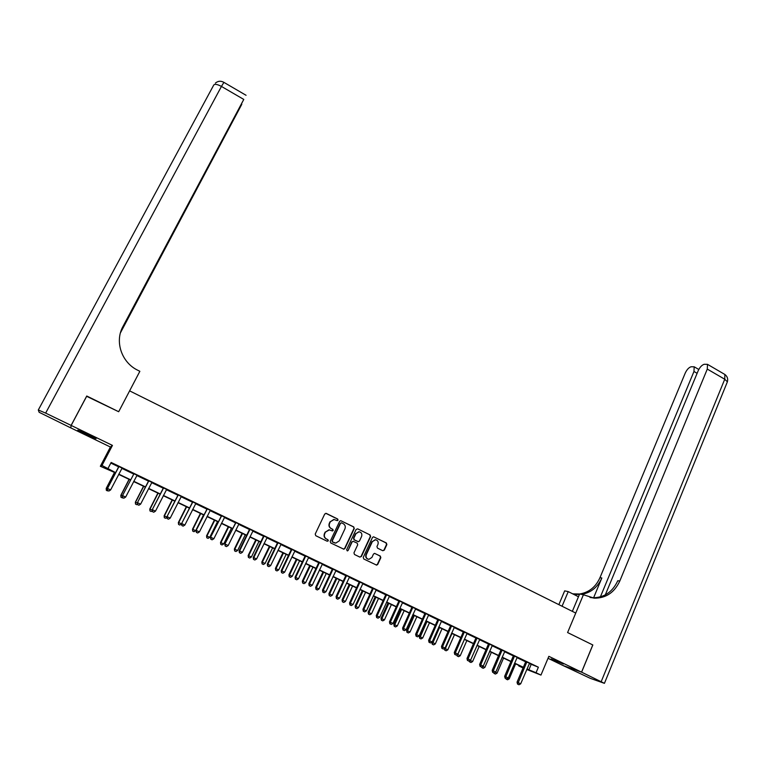 <?xml version="1.0" encoding="UTF-8"?>
<svg xmlns="http://www.w3.org/2000/svg" width="766" height="766" viewBox="0 0 766 766"><rect width="100%" height="100%" fill="white"/><g stroke="black" fill="none" stroke-linecap="round" stroke-linejoin="round"><path stroke-width="1.15" d="M338.055 520.152L337.682 519.013L326.326 513.431L324.727 514.015L315.219 534.055L315.764 535.702L327.197 541.246L328.317 540.825L327.934 539.685L326.46 538.967C324.478 537.742 323.894 535.989 324.707 533.73L325.502 532.054L328.959 529.794L332.434 530.962L333.191 530.474L332.817 529.325L331.343 528.607C329.37 527.381 328.786 525.639 329.6 523.379L330.385 521.713L333.775 519.463L337.318 520.65L338.055 520.152M337.05 520.612L337.758 520.114L337.385 518.975L325.789 513.306M327.245 541.265L328.03 540.767L327.647 539.628L326.46 538.967M332.434 530.962L332.521 529.277L331.343 528.607M563.326 664.026L551.185 658.952L563.326 664.026M87.161 433.949L77.797 430.119L86.721 434.849L96.037 438.659L87.161 433.949M382.761 550.706L384.312 550.122L386.868 544.559L386.332 542.95L373.53 536.784L372.468 537.483L363.247 557.38L363.783 558.998L376.623 565.126L377.734 564.418L380.836 557.677L380.3 556.059L374.564 553.368L373.463 554.077L371.922 557.428L368.944 559.314C366.483 558.787 365.602 557.246 366.301 554.689L372.362 541.591L375.225 539.714C377.743 540.202 378.653 541.744 377.964 544.339L376.958 546.512L377.494 548.13L382.761 550.706M529.277 663.557L538.374 667.196L536.037 672.73L540.959 675.085L526.759 669.474M592.788 644.953L567.596 632.553L592.788 644.953L581.557 672.146L548.849 656.328L540.959 675.085M572.336 611.364L579.623 593.995L583.405 594.78L567.596 632.553L575.754 613.059L129.617 390.861L118.682 411.725L139.862 371.309L137.717 370.227C121.612 362.538 114.498 341.55 122.953 326.507L243.78 99.427L221.441 86.434L45.644 413.104L71.114 425.408L70.817 427.696M71.171 425.436L70.788 427.888L110.4 447.018L112.449 445.391L71.171 425.436L86.807 396.041L118.682 411.725L86.663 396.319M112.449 445.391L101.983 465.46L115.666 472.66M538.374 667.196L111.147 462.453L108.063 468.361M354.265 528.53L353.729 526.912L340.688 520.641L339.635 521.34L330.213 541.342L330.759 542.97L343.829 549.203L344.939 548.485L354.265 528.53L353.413 526.864L340.698 520.641M357.684 528.856L370.093 534.965L370.629 536.583L361.399 556.489L359.829 557.083L354.495 554.498L353.959 552.87L357.722 544.77L357.186 543.142L353.155 541.303L352.063 542.012L348.128 550.448L347.352 550.946L346.644 549.729L356.113 529.44L357.684 528.856L370.093 534.965M548.025 658.281L562.79 665.415L581.557 672.146M110.811 463.085L118.653 466.829M121.804 468.342L133.59 473.991M136.76 475.514L148.422 481.096M151.611 482.628L163.148 488.153M166.366 489.694L177.779 495.162M181.015 496.713L192.304 502.123M195.56 503.683L206.734 509.036M210.008 510.606L221.068 515.901M224.361 517.481L235.306 522.718M238.609 524.308L249.438 529.488M252.77 531.087L263.485 536.219M266.827 537.818L277.426 542.903M280.787 544.511L291.281 549.538M294.661 551.156L305.04 556.126M308.439 557.753L318.713 562.675M322.122 564.312L332.291 569.176M335.719 570.823L345.772 575.639M349.219 577.296L359.177 582.064M362.634 583.721L372.487 588.441M375.962 590.107L385.71 594.77M389.195 596.446L398.847 601.071M402.351 602.746L411.897 607.323M415.411 609.008L424.862 613.528M428.395 615.222L437.75 619.704M441.293 621.398L450.542 625.832M454.104 627.536L463.258 631.931M466.839 633.635L475.897 637.982M479.487 639.696L488.449 643.995M492.05 645.719L500.926 649.97M504.545 651.703L513.325 655.907M516.945 657.649L525.639 661.814M122.062 468.064L118.701 466.456M137.018 475.236L133.638 473.608M151.869 482.35L148.47 480.722M166.615 489.417L163.196 487.779M181.264 496.435L177.827 494.788M195.809 503.406L192.352 501.749M210.257 510.328L206.782 508.662M224.601 517.203L221.115 515.528M238.858 524.03L235.344 522.345M253.01 530.809L249.486 529.124M267.066 537.55L263.523 535.846M281.026 544.233L277.474 542.529M294.891 550.878L291.319 549.165M308.755 557.399L305.079 555.762M322.352 564.035L318.752 562.311M335.948 570.555L332.329 568.812M349.449 577.018L345.811 575.276M362.864 583.443L359.216 581.7M376.183 589.83L372.525 588.077M389.425 596.178L385.748 594.416M402.571 602.478L398.885 600.707M415.632 608.731L411.936 606.959M428.615 614.954L424.9 613.173M441.513 621.13L437.779 619.349M454.324 627.268L450.58 625.477M467.049 633.367L463.296 631.577M479.698 639.428L475.935 637.628M492.26 645.451L488.488 643.641M504.746 651.435L500.964 649.616M517.155 657.381L513.354 655.562M529.488 663.289L525.677 661.46M523.054 667.981L518.697 665.893L523.188 667.665M115.542 472.9L100.346 466.274L101.983 465.46M110.4 447.018L100.346 466.274M526.96 668.996L536.037 672.73M118.787 474.144L130.632 479.803M133.772 481.297L145.492 486.889M148.652 488.402L160.247 493.936M163.426 495.458L174.907 500.935M178.105 502.458L189.461 507.887M192.678 509.419L203.919 514.781M207.155 516.332L218.272 521.636M221.527 523.188L232.529 528.444M235.804 530.005L246.69 535.204M249.984 536.774L260.756 541.916M264.069 543.496L274.726 548.59M278.058 550.18L288.6 555.216M291.951 556.805L302.388 561.794M305.749 563.393L316.08 568.324M319.46 569.942L329.677 574.816M333.076 576.444L343.187 581.27M346.605 582.897L356.611 587.675M360.039 589.313L369.949 594.043M373.387 595.689L383.192 600.362M386.648 602.019L396.348 606.643M399.823 608.309L409.427 612.886M412.912 614.552L422.411 619.091M425.915 620.757L435.318 625.248M438.832 626.923L448.139 631.366M451.672 633.051L460.873 637.446M464.416 639.141L473.532 643.488M477.084 645.192L486.104 649.491M489.675 651.196L498.599 655.457M502.19 657.171L511.018 661.384M514.618 663.107L523.35 667.272M523.255 667.502L514.513 663.327M510.922 661.613L502.084 657.4M498.503 655.686L489.579 651.426M486.008 649.721L476.988 645.422M473.426 643.718L464.32 639.371M460.778 637.676L451.567 633.281M448.033 631.596L438.726 627.153M435.212 625.477L425.81 620.987M422.305 619.321L412.807 614.782M409.322 613.116L399.718 608.539M396.242 606.883L386.543 602.248M383.086 600.601L373.281 595.919M369.844 594.272L359.934 589.542M356.506 587.915L346.5 583.137M343.082 581.499L332.971 576.674M329.572 575.055L319.345 570.172M315.965 568.563L305.644 563.632M302.273 562.024L291.836 557.045M288.495 555.446L277.943 550.409M274.611 548.82L263.954 543.736M260.641 542.156L249.869 537.014M246.575 535.444L235.689 530.244M232.414 528.684L221.412 523.427M218.157 521.876L207.031 516.571M203.794 515.02L192.563 509.658M189.336 508.126L177.98 502.697M174.782 501.175L163.311 495.698M160.132 494.175L148.527 488.641M145.368 487.138L133.648 481.536M130.507 480.043L118.663 474.384M531.154 664.457L528.856 669.905M334.168 519.482L330.385 521.713M331.056 528.559C329.083 527.334 328.499 525.591 329.313 523.341L330.098 521.675M329.447 529.823L325.502 532.054M326.172 538.91C324.19 537.684 323.616 535.941 324.43 533.672L325.215 532.006M343.455 549.126L344.633 548.418L353.949 528.492M341.655 522.881L340.544 523.293L332.291 540.844L332.674 541.983L335.786 543.104L339.309 540.834L344.93 528.846C345.734 526.596 345.16 524.863 343.197 523.638L341.655 522.881M341.253 522.795L340.544 523.293M334.924 542.989L332.377 541.926L331.994 540.777L340.248 523.245M359.905 557.112L361.083 556.413L370.304 536.526L369.767 534.907M353.203 541.303L351.757 541.945L348.128 550.448M347.352 550.946L347.821 550.381M361.619 536.392C362.328 533.768 361.399 532.217 358.833 531.748L355.979 533.624L353.825 538.239L354.371 539.867L358.392 541.706L359.474 541.007L361.619 536.392M359.149 531.757L355.979 533.624M358.038 541.648L354.055 539.81L353.509 538.182L355.663 533.567M375.551 539.733L372.362 541.591M368.187 559.19C366.014 558.443 365.277 556.92 365.976 554.613L372.027 541.533M376.23 565.04L377.399 564.331L380.501 557.6L379.965 555.982L374.603 553.368M382.856 550.754L383.967 550.055L386.524 544.502L385.987 542.893L373.54 536.784M114.507 472.402L106.196 488.43L107.489 488.986M114.603 472.45L106.311 488.43L106.34 490.336L107.566 490.901L106.388 490.345M106.34 490.336L106.196 488.43M118.701 467.059L107.451 488.507L118.864 466.398M107.652 490.479L108.858 491.044L107.652 490.479L107.585 488.507L110.61 489.943L122.158 467.978M118.548 467.107L118.711 466.331M107.451 488.507L107.604 490.47M108.858 491.044L110.61 489.943M129.061 479.353L120.827 495.343L122.531 496.1M129.205 479.42L120.99 495.372L120.98 497.249L122.215 497.814L121.047 497.268M122.493 495.612L133.686 474.231L122.493 495.612L122.656 497.574L123.92 498.159L122.215 497.814M120.98 497.249L120.827 495.343M143.52 486.247L135.352 502.209L137.468 503.157M143.702 486.333L135.553 502.257L135.525 504.124L136.76 504.689L135.601 504.143M137.564 504.191L136.76 504.689M135.525 504.124L135.352 502.209M157.882 493.103L149.791 509.036L152.3 510.166M158.102 493.208L150.031 509.093L149.973 510.941L151.218 511.516L150.069 510.97M152.357 510.798L151.218 511.516M149.973 510.941L149.791 509.036M133.686 474.231L133.839 473.58M122.723 497.594L122.665 495.64L125.662 497.057L137.114 475.15M133.485 474.269L133.648 473.484M123.92 498.159L125.662 497.057M148.556 481.364L137.42 502.668L148.709 480.703M137.689 504.66L138.876 505.225L137.689 504.66L137.641 502.716L140.618 504.133L151.965 482.264M148.317 481.374L148.48 480.598M137.42 502.668L137.602 504.641M138.876 505.225L140.618 504.133M163.33 488.44L152.252 509.687L163.484 487.779M152.549 511.678L153.727 512.234L152.549 511.678L152.511 509.754L155.469 511.152L166.71 489.33M163.053 488.43L163.206 487.655M152.252 509.687L152.444 511.65M153.727 512.234L155.469 511.152M172.149 499.911L164.125 515.805L167.036 517.136M172.407 500.035L164.403 515.891L164.317 517.72L165.571 518.295L164.431 517.749M167.055 517.376L165.571 518.295M164.317 517.72L164.125 515.805M177.999 495.458L166.978 516.648L178.152 494.817M167.304 518.649L168.482 519.204L167.304 518.649L167.275 516.734L170.215 518.122L181.36 496.349M177.683 495.439L177.836 494.664M166.978 516.648L167.179 518.611M168.482 519.204L170.215 518.122M120.798 331.63L241.807 104.281L120.444 332.817M45.644 413.104L38.3 409.992L39.143 412.28L70.721 427.859M71.114 425.408L86.749 396.012M121.105 330.711L243.78 99.427M121.267 330.261L122.953 326.507M120.434 332.856L120.731 332.281M583.405 594.78L594.32 598.169C605.954 598.236 614.437 592.53 619.79 581.049L707.286 369.078L707.487 364.338L704.203 364.281C701.857 365.047 699.856 367.192 698.19 370.725L605.293 594.904M558.854 604.642L564.666 590.864L568.238 591.611L578.464 596.752M581.605 672.165L562.838 665.434L590.423 678.389L604.431 683.339L581.605 672.165L592.836 644.972M562.062 606.241L568.238 591.611M600.381 596.896L693.967 371.481L694.197 366.809L691.076 366.761C688.826 367.508 686.882 369.605 685.244 373.061L599.979 577.669C595.766 586.986 588.997 592.434 579.67 593.995M581.471 594.378C590.835 592.807 597.624 587.34 601.846 577.985L593.593 597.806M572.891 593.861L579.613 594.004M572.518 593.765L579.393 594.55M590.012 597.48L592.396 597.758C604.001 597.834 612.465 592.147 617.798 580.714L619.79 581.049M186.32 506.68L178.363 522.536L181.628 523.772M186.617 506.824L178.679 522.642L178.564 524.451L179.828 525.026L178.698 524.49M181.523 523.982L179.828 525.026M178.564 524.451L178.363 522.536M192.572 502.439L181.609 523.561L192.716 501.797M181.954 525.572L183.122 526.127L181.954 525.572L181.944 523.666L184.865 525.045L195.904 503.319M192.209 502.4L192.362 501.625M181.609 523.561L181.82 525.524M183.122 526.127L184.865 525.045M200.395 513.392L192.505 529.22L195.684 530.675L203.536 514.896M200.721 513.555L192.86 529.344L192.726 531.135L193.999 531.719L192.869 531.183M195.684 530.675L193.999 531.719M192.726 531.135L192.505 529.22M207.04 509.371L196.134 530.426L207.184 508.729M196.508 532.447L197.666 532.992L196.508 532.447L196.508 530.551L199.409 531.92L210.353 510.242M206.638 509.304L206.791 508.538M196.134 530.426L196.355 532.389M197.666 532.992L199.409 531.92M214.375 520.066L206.561 535.865L209.75 537.33L217.534 521.579M214.748 520.248L206.944 535.999L206.791 537.77L208.065 538.364L206.944 537.828M209.75 537.33L208.065 538.364M206.791 537.77L206.561 535.865M221.412 516.255L210.554 537.253L221.556 515.614M210.966 539.274L212.115 539.819L210.966 539.274L210.966 537.387L213.848 538.757L224.697 517.117M220.972 516.169L221.125 515.403M210.554 537.253L210.794 539.216M212.115 539.819L213.848 538.757M228.268 526.702L220.512 542.462L223.729 543.927L231.447 528.214M228.67 526.893L220.943 542.615L220.752 544.367L222.044 544.961L220.924 544.435M223.729 543.927L222.044 544.961M220.752 544.367L220.512 542.462M235.679 523.092L224.888 544.023L235.823 522.45M225.319 546.053L226.458 546.589L225.319 546.053L225.338 544.186L228.191 545.536L238.944 523.944M235.2 522.987L235.354 522.221M224.888 544.023L225.137 545.986M226.458 546.589L228.191 545.536M242.066 533.289L234.377 549.011L237.613 550.495L245.254 534.812M242.506 533.5L234.836 549.184L234.635 550.926L235.918 551.52L234.817 550.993M237.613 550.495L235.918 551.52M234.635 550.926L234.377 549.011M249.86 529.88L249.343 529.766L239.116 550.754L239.605 550.926L249.994 529.239M239.576 552.784L240.706 553.32L239.576 552.784L239.605 550.926L242.439 552.276L253.096 530.723M249.343 529.766L249.496 529M239.116 550.754L239.375 552.707M240.706 553.32L242.439 552.276M255.767 539.829L248.155 555.522L251.401 557.006L258.985 541.361M256.246 540.059L248.653 555.714L248.414 557.428L249.716 558.031L248.615 557.504M251.401 557.006L249.716 558.031M248.414 557.428L248.155 555.522M263.935 536.631L263.389 536.487L253.249 557.428L253.776 557.629L264.079 535.989M253.728 559.477L254.858 560.003L253.728 559.477L253.776 557.629L256.591 558.96L267.152 537.464M263.389 536.487L263.533 535.731M253.249 557.428L253.517 559.391M254.858 560.003L256.591 558.96M269.383 546.33L261.838 561.995L265.093 563.489L272.61 547.872M269.891 546.57L262.365 562.196L262.106 563.9L263.418 564.494L262.317 563.977M265.093 563.489L263.418 564.494M262.106 563.9L261.838 561.995M277.914 543.324L277.33 543.171L267.286 564.063L267.841 564.283L278.058 542.682M267.794 566.112L268.914 566.649L267.794 566.112L267.841 564.283L270.647 565.605L281.112 544.157M277.33 543.171L277.483 542.405M267.286 564.063L267.573 566.026M268.914 566.649L270.647 565.605M282.913 552.784L275.425 568.41L278.709 569.914L286.158 554.335M283.458 553.042L275.99 568.631L275.712 570.325L277.024 570.929L275.942 570.411M278.709 569.914L277.024 570.929M275.712 570.325L275.425 568.41M291.808 549.978L291.185 549.806L281.227 570.66L281.821 570.89L291.942 549.337M281.764 572.719L282.874 573.236L281.764 572.719L281.821 570.89L284.607 572.212L294.987 550.802M291.185 549.806L291.329 549.05M281.227 570.66L281.524 572.623M282.874 573.236L284.607 572.212M296.346 559.199L288.926 574.797L292.229 576.31L299.611 560.75M296.93 559.477L289.529 575.036L289.222 576.702L290.544 577.305L289.462 576.798M292.229 576.31L290.544 577.305M289.222 576.702L288.926 574.797M305.605 556.585L304.945 556.394L295.073 577.21L295.705 577.459L305.739 555.953M295.638 579.268L296.748 579.795L295.638 579.268L295.705 577.459L298.472 578.761L308.631 557.514M304.945 556.394L305.088 555.637M295.073 577.21L295.389 579.163M296.748 579.795L298.472 578.761M309.703 565.567L302.34 581.135L305.653 582.658L312.978 567.137M310.316 565.863L302.982 581.394L302.647 583.041L303.978 583.654L302.905 583.146M305.653 582.658L303.978 583.654M302.647 583.041L302.34 581.135M319.307 563.154L318.618 562.943L308.832 583.711L309.502 583.979L319.441 562.522M309.416 585.779L310.517 586.296L309.416 585.779L309.502 583.979L312.25 585.272L322.438 563.958M318.618 562.943L318.761 562.187M308.832 583.711L309.158 585.674M310.517 586.296L312.25 585.272M322.965 571.905L315.669 587.436L319.001 588.958L326.259 573.475M323.616 572.212L316.339 587.704L315.994 589.341L317.325 589.954L316.253 589.447M319.001 588.958L317.325 589.954M315.994 589.341L315.669 587.436M332.923 569.674L332.195 569.444L322.496 590.174L323.195 590.452L333.057 569.042M323.108 592.242L324.2 592.76L323.108 592.242L323.195 590.452L325.923 591.745L336.035 570.469M332.195 569.444L332.339 568.698M322.496 590.174L322.831 592.128M324.2 592.76L325.923 591.745M336.15 578.196L328.911 593.698L332.262 595.23L339.453 579.776M336.82 578.512L329.61 593.976L329.246 595.603L330.577 596.216L329.524 595.718M332.262 595.23L330.577 596.216M329.246 595.603L328.911 593.698M346.443 576.147L345.686 575.908L336.073 596.59L336.81 596.886L346.577 575.515M336.705 598.667L337.796 599.175L336.705 598.667L336.81 596.886L339.52 598.169L349.535 576.942M345.686 575.908L345.82 575.161M336.073 596.59L336.418 598.543M337.796 599.175L339.52 598.169M349.239 584.439L342.067 599.912L345.428 601.454L352.571 586.028M349.947 584.784L342.804 600.209L342.412 601.817L343.752 602.44L342.699 601.942M345.428 601.454L343.752 602.44M342.412 601.817L342.067 599.912M359.876 582.581L359.082 582.323L349.555 602.966L350.321 603.273L360.01 581.959M350.215 605.044L351.297 605.552L350.215 605.044L350.321 603.273L353.021 604.546L362.95 583.366M359.082 582.323L359.225 581.576M349.555 602.966L349.909 604.92M351.297 605.552L353.021 604.546M362.251 590.653L355.146 606.097L358.517 607.639L365.593 592.252M362.998 591.007L355.903 606.404L355.491 607.993L356.841 608.616L355.797 608.127M358.517 607.639L356.841 608.616M355.491 607.993L355.146 606.097M373.224 588.977L372.391 588.7L362.95 609.296L363.754 609.621L373.348 588.345M363.63 611.383L364.702 611.89L363.63 611.383L363.754 609.621L366.426 610.895L376.269 589.753M372.391 588.7L372.535 587.953M362.95 609.296L363.314 611.249M364.702 611.89L366.426 610.895M375.177 596.819L368.13 612.235L371.52 613.786L378.538 598.428M375.953 597.193L368.925 612.561L368.484 614.131L369.844 614.753L368.81 614.265M371.52 613.786L369.844 614.753M368.484 614.131L368.13 612.235M386.476 595.326L385.624 595.038L376.259 615.586L377.092 615.931L386.6 594.703M376.968 617.683L378.031 618.181L376.968 617.683L377.092 615.931L379.745 617.185L389.501 596.092M385.624 595.038L385.758 594.292M376.259 615.586L376.633 617.54M378.031 618.181L379.745 617.185M388.027 602.957L381.037 618.334L384.436 619.895L391.397 604.566M388.831 603.34L381.861 618.679L381.401 620.23L382.761 620.862L381.736 620.374M384.436 619.895L382.761 620.862M381.401 620.23L381.037 618.334M399.651 601.636L398.76 601.329L389.473 621.839L390.344 622.193L399.775 601.013M390.21 623.936L391.263 624.434L390.21 623.936L390.344 622.193L392.987 623.447L402.657 602.392M398.76 601.329L398.895 600.592M389.473 621.839L389.856 623.792M391.263 624.434L392.987 623.447M400.79 609.047L393.858 624.395L397.276 625.956L404.17 610.665M401.623 609.449L394.71 624.75L394.231 626.291L395.601 626.923L394.576 626.435M397.276 625.956L395.601 626.923M394.231 626.291L393.858 624.395M412.73 607.907L411.811 607.582L402.61 628.043L403.51 628.417L412.855 607.275M403.366 630.15L404.41 630.648L403.366 630.15L403.51 628.417L406.133 629.662L415.718 608.654M411.811 607.582L411.945 606.844M402.61 628.043L403.002 629.997M404.41 630.648L406.133 629.662M413.468 615.098L406.602 630.418L410.03 631.988L416.867 616.726M414.339 615.51L407.483 630.782L406.985 632.314L408.355 632.946L407.34 632.467M410.03 631.988L408.355 632.946M406.985 632.314L406.602 630.418M425.733 614.131L424.776 613.796L415.651 634.21L416.589 634.602L425.848 613.509M416.436 636.326L417.47 636.814L416.436 636.326L416.589 634.602L419.194 635.837L428.692 614.868M424.776 613.796L424.91 613.059M415.651 634.21L416.062 636.163M417.47 636.814L419.194 635.837M426.078 621.121L419.261 636.402L422.698 637.982L429.487 622.739M426.968 621.542L419.653 638.298L421.032 638.93L420.017 638.451M422.698 637.982L421.032 638.93M419.653 638.298L419.261 636.402M438.64 620.316L437.664 619.962L428.615 640.338L429.582 640.749L438.765 619.694M429.42 642.454L430.454 642.942L429.42 642.454L429.582 640.749L432.168 641.975L441.589 621.054M437.664 619.962L437.788 619.225M428.615 640.338L429.027 642.291M430.454 642.942L432.168 641.975M431.947 642.09L435.299 643.928L442.02 628.723M439.521 627.536L432.244 644.244L433.633 644.876L432.627 644.407M435.299 643.928L433.633 644.876M432.244 644.244L431.842 642.348M451.471 626.464L450.465 626.1L441.494 646.427L442.489 646.849L451.595 625.841M442.317 648.553L443.342 649.032L442.317 648.553L442.489 646.849L445.056 648.065L454.401 627.191M450.465 626.1L450.59 625.362M441.494 646.427L441.915 648.381M443.342 649.032L445.056 648.065M451.997 633.492L445.314 648.668L447.813 649.846L454.477 634.669M444.558 648.352L445.314 648.668L444.759 650.152L446.147 650.784L445.142 650.315M447.813 649.846L446.147 650.784M444.759 650.152L444.385 648.448M464.225 632.572L463.181 632.189L454.286 652.479L455.31 652.91L464.34 631.95M455.138 654.604L456.153 655.083L455.138 654.604L455.31 652.91L457.867 654.126L467.126 633.29M463.181 632.189L463.306 631.452M454.286 652.479L454.726 654.432M456.153 655.083L457.867 654.126M464.387 639.399L457.762 654.557L460.242 655.725L466.858 640.587M457.388 654.394L457.187 656.022L458.585 656.663L457.589 656.194M460.242 655.725L458.585 656.663M457.187 656.022L456.89 654.671M476.883 638.633L475.82 638.241L467.001 658.492L468.055 658.942L477.007 638.021M467.863 660.618L468.878 661.096L467.863 660.618L468.055 658.942L470.592 660.139L479.775 639.351M475.82 638.241L475.935 637.513M467.001 658.492L467.442 660.436M468.878 661.096L470.592 660.139M469.951 662.035L470.937 662.494L469.951 662.035L470.142 660.397L472.603 661.565L479.162 646.456M472.603 661.565L470.937 662.494M469.539 661.853L469.319 660.857M489.474 644.666L488.373 644.254L479.631 664.457L480.713 664.926L489.589 644.053M480.521 666.592L481.527 667.071L480.521 666.592L480.713 664.926L483.241 666.114L492.347 645.374M488.373 644.254L488.497 643.526M479.631 664.457L480.09 666.41M481.527 667.071L483.241 666.114M482.781 666.372L484.888 667.368L491.389 652.287M482.245 667.837L483.222 668.297L482.245 667.837L482.389 666.592M484.888 667.368L483.222 668.297M481.824 667.655L481.67 666.995M501.979 650.65L500.849 650.229L492.184 670.394L493.294 670.872L502.094 650.037M493.093 672.529L494.089 673.008L493.093 672.529L493.294 670.872L495.803 672.06L504.823 651.349M500.849 650.229L500.964 649.501M492.184 670.394L492.643 672.337M494.089 673.008L495.803 672.06M495.343 672.309L497.086 673.142L503.54 658.09M494.453 673.601L495.43 674.061L494.453 673.601L494.558 672.749M497.086 673.142L495.43 674.061M494.022 673.41L493.907 672.921M514.398 656.606L513.239 656.165L504.65 676.292L505.799 676.78L514.513 655.993M505.579 678.437L506.575 678.906L505.579 678.437L505.799 676.78L508.289 677.958L517.232 657.295M513.239 656.165L513.364 655.447M504.65 676.292L505.129 678.236M506.575 678.906L508.289 677.958M507.82 678.216L509.218 678.868L515.614 663.854M506.594 679.337L507.561 679.787L506.652 678.868M509.218 678.868L507.561 679.787M506.144 679.136L506.029 678.657M526.749 662.523L525.562 662.073L517.05 682.152L518.218 682.65L526.855 661.91M517.998 684.297L518.984 684.766L517.998 684.297L518.218 682.65L520.688 683.827L529.565 663.203M525.562 662.073L525.677 661.345M517.05 682.152L517.529 684.095M518.984 684.766L520.688 683.827M38.319 409.963L213.704 85.112C214.71 83.781 217.285 84.222 221.441 86.434L223.902 82.364M601.846 577.985L599.979 577.669M601.205 681.644L724.741 379.237L707.286 369.078M697.117 373.31L693.967 371.481M724.186 374.076L724.875 374.478L724.741 379.237L727.384 381.822L727.106 382.502M235.813 522.623L235.334 522.517M249.984 529.411L249.467 529.296M264.059 536.162L263.514 536.018M278.048 542.855L277.455 542.701M291.932 549.509L291.31 549.337M305.73 556.126L305.069 555.934M319.432 562.684L318.742 562.483M333.038 569.215L332.32 568.985M346.567 575.687L345.801 575.448M359.991 582.122L359.206 581.873M373.339 588.518L372.515 588.25M386.591 594.866L385.738 594.579M399.766 601.176L398.875 600.879M412.845 607.448L411.926 607.132M425.839 613.671L424.891 613.336M438.755 619.866L437.769 619.512M451.586 626.014L450.571 625.65M464.33 632.113L463.286 631.739M476.998 638.183L475.925 637.791M489.579 644.216L488.478 643.804M502.084 650.21L500.954 649.788M514.503 656.156L513.344 655.725M526.855 662.073L525.668 661.623M246.058 95.29L223.835 82.326C220.78 80.669 217.975 80.928 215.409 83.101M577.047 594.521L575.247 594.138M592.396 597.758L594.32 598.169M698.793 369.471L694.197 366.809M604.431 683.339L727.384 381.822C728.179 378.835 727.336 376.384 724.875 374.478L707.487 364.338"/></g></svg>
